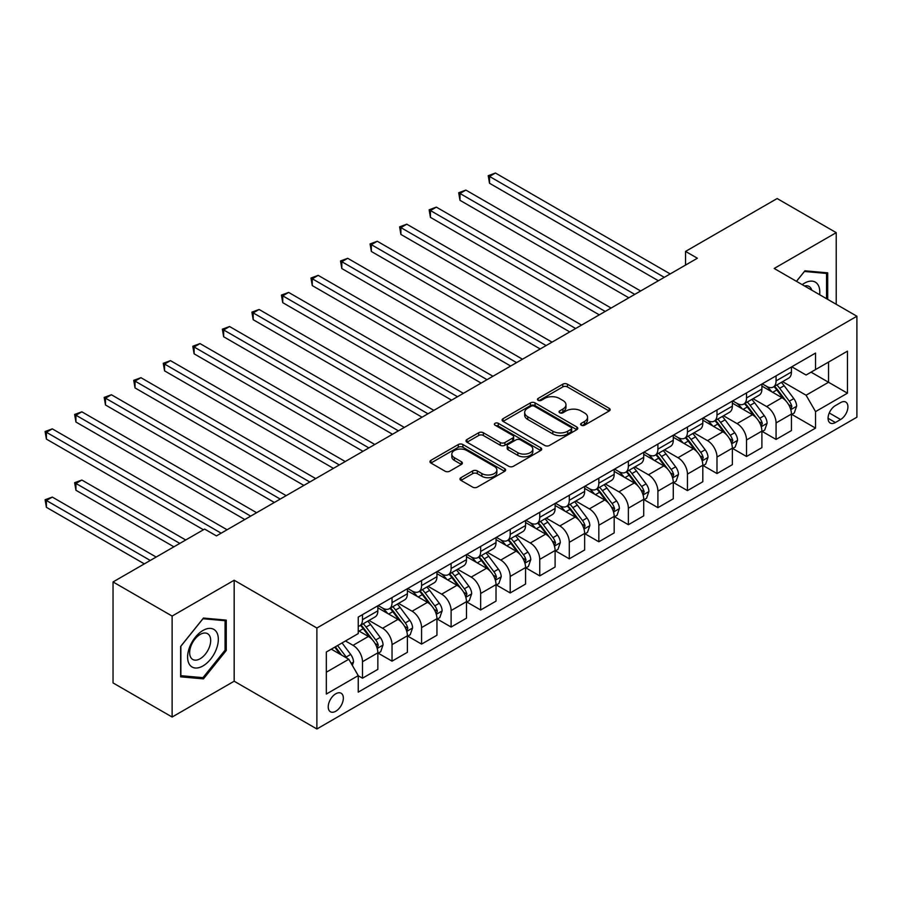 <?xml version="1.0" encoding="UTF-8"?>
<svg xmlns="http://www.w3.org/2000/svg" width="902" height="902" viewBox="0 0 902 902"><rect width="100%" height="100%" fill="white"/><g stroke="black" fill="none" stroke-linecap="round" stroke-linejoin="round"><path stroke-width="1.35" d="M581.283 425.214A2.3 1.33 0 0 0 584.53 425.214L609.177 410.985A3.281 1.894 0 0 0 610.147 409.643A3.281 1.894 0 0 0 609.177 408.313L567.426 384.196A3.281 1.894 0 0 0 562.78 384.196L538.133 398.436A2.3 1.33 0 0 0 537.468 399.372A2.3 1.33 0 0 0 538.133 400.308A2.3 1.33 0 0 0 541.38 400.308L544.571 398.458A10.497 6.066 0 0 1 559.42 398.458L562.904 400.477A10.497 6.066 0 0 1 565.971 404.761A10.497 6.066 0 0 1 562.904 409.046L559.714 410.884A2.3 1.33 0 0 0 559.037 411.819A2.3 1.33 0 0 0 559.714 412.766A2.3 1.33 0 0 0 562.961 412.766L566.152 410.917A10.497 6.066 0 0 1 581.001 410.917L584.473 412.924A10.497 6.066 0 0 1 587.552 417.209A10.497 6.066 0 0 1 584.473 421.505L581.283 423.342A2.3 1.33 0 0 0 580.617 424.278A2.3 1.33 0 0 0 581.283 425.214L581.283 423.342M335.792 711.238A10.7 6.179 120 0 0 342.771 701.812A10.7 6.179 120 0 0 341.136 693.243A10.7 6.179 120 0 0 335.792 693.773A10.7 6.179 120 0 0 328.802 703.199A10.7 6.179 120 0 0 330.436 711.768A10.7 6.179 120 0 0 335.792 711.238M460.945 477.688A3.281 1.894 0 0 0 459.986 479.018A3.281 1.894 0 0 0 460.945 480.36L472.659 487.125A3.281 1.894 0 0 0 477.305 487.125L504.68 471.318A3.281 1.894 0 0 0 505.639 469.987A3.281 1.894 0 0 0 504.68 468.645L462.918 444.539A3.281 1.894 0 0 0 458.284 444.539L430.908 460.336A3.281 1.894 0 0 0 429.95 461.677A3.281 1.894 0 0 0 430.908 463.019L445.058 471.194A3.281 1.894 0 0 0 449.692 471.194L461.407 464.429A3.281 1.894 0 0 0 462.376 463.087A3.281 1.894 0 0 0 461.407 461.745L454.394 457.697A8.772 5.062 0 0 1 451.823 454.112A8.772 5.062 0 0 1 457.246 449.433A8.772 5.062 0 0 1 466.808 450.526L494.296 466.402A8.772 5.062 0 0 1 496.867 469.987A8.772 5.062 0 0 1 491.443 474.666A8.772 5.062 0 0 1 481.882 473.561L477.305 470.923A3.281 1.894 0 0 0 472.659 470.923L460.945 477.688L460.945 480.36M234.17 580.245L172.124 616.066L113.043 581.948L113.043 682.927L172.124 717.034L234.17 681.213L316.884 728.974L316.884 628.006L234.17 580.245L234.17 681.213M836.222 304.29L836.222 232.648L774.187 268.469L856.9 316.23L316.884 628.006M836.222 232.648L777.141 198.541L685.554 251.41L685.554 265.064M113.043 581.948L204.619 529.079L216.446 535.901L697.381 258.231L685.554 251.41M544.808 445.475A3.281 1.894 0 0 0 549.442 445.475L576.818 429.668A3.281 1.894 0 0 0 577.776 428.326A3.281 1.894 0 0 0 576.818 426.996L535.066 402.878A3.281 1.894 0 0 0 530.421 402.878L503.057 418.686A3.281 1.894 0 0 0 502.087 420.028A3.281 1.894 0 0 0 503.057 421.369L544.808 445.475M495.965 425.71A2.3 1.33 0 0 1 498.299 426.037L498.299 423.309L540.749 447.82A3.281 1.894 0 0 1 541.707 449.162A3.281 1.894 0 0 1 540.749 450.493L513.373 466.3A3.281 1.894 0 0 1 508.739 466.3L466.977 442.194L466.977 439.511A3.281 1.894 0 0 0 466.018 440.852A3.281 1.894 0 0 0 466.977 442.194M466.977 439.511L478.691 432.746A3.281 1.894 0 0 1 483.337 432.746L500.272 442.532A3.281 1.894 0 0 0 504.906 442.532L512.674 438.045A3.281 1.894 0 0 0 513.644 436.703A3.281 1.894 0 0 0 512.674 435.362L495.051 425.18A2.3 1.33 0 0 1 494.375 424.244A2.3 1.33 0 0 1 495.796 423.015A2.3 1.33 0 0 1 498.299 423.309M840.596 402.596L835.399 405.596A10.362 5.987 120 0 0 828.622 414.728A10.362 5.987 120 0 0 830.212 423.027A10.362 5.987 120 0 0 835.399 422.519L840.596 419.52A10.362 5.987 120 0 0 847.361 410.387A10.362 5.987 120 0 0 845.772 402.078A10.362 5.987 120 0 0 840.596 402.596M316.884 728.974L856.9 417.198L856.9 316.23M791.787 366.776L806.084 375.029L815.543 369.572L815.543 353.065L358.241 617.092L358.241 633.599L326.332 652.022L326.332 694.044L358.241 675.621L358.241 692.138L815.543 428.112L815.543 411.605L806.084 395.223L782.586 381.659M815.543 369.572L847.452 351.16L847.452 393.182L815.543 411.605M172.124 616.066L172.124 717.034M811.056 372.165L828.543 382.268L828.543 362.074L847.452 351.16M806.084 395.223L828.543 382.268L847.452 393.182M326.332 672.216L348.781 659.249L331.293 649.147M358.241 675.756L362.491 678.214L362.491 661.707A13.372 7.723 -120 0 0 353.043 645.336L345.477 640.961M362.491 678.214L377.859 669.352L377.859 652.834A13.372 7.723 -120 0 0 368.399 636.462L358.241 630.599M378.209 653.183L392.032 661.155L392.032 644.648A13.372 7.723 -120 0 0 382.583 628.277L369.008 620.441M392.032 661.155L407.4 652.293L407.4 635.786A13.372 7.723 -120 0 0 397.94 619.403L377.859 607.813M407.749 636.124L421.572 644.107L421.572 627.589A13.372 7.723 -120 0 0 412.124 611.218L398.549 603.382M421.572 644.107L436.94 635.233L436.94 618.727A13.372 7.723 -120 0 0 427.48 602.356L407.4 590.754M437.29 619.065L451.113 627.048L451.113 610.541A13.372 7.723 -120 0 0 441.664 594.17L428.089 586.334M451.113 627.048L466.481 618.174L466.481 601.668A13.372 7.723 -120 0 0 457.021 585.297L436.94 573.695M466.83 602.006L480.665 609.989L480.665 593.482A13.372 7.723 -120 0 0 471.205 577.111L457.63 569.275M480.665 609.989L496.021 601.127L496.021 584.609A13.372 7.723 -120 0 0 486.573 568.237L466.481 556.647M496.371 584.958L510.205 592.941L510.205 576.423A13.372 7.723 -120 0 0 500.745 560.052L487.17 552.216M510.205 592.941L525.562 584.068L525.562 567.561A13.372 7.723 -120 0 0 516.113 551.19L496.021 539.588M525.922 567.899L539.746 575.882L539.746 559.375A13.372 7.723 -120 0 0 530.286 542.993L516.711 535.157M539.746 575.882L555.102 567.008L555.102 550.502A13.372 7.723 -120 0 0 545.654 534.131L525.562 522.529M555.463 550.84L569.286 558.823L569.286 542.316A13.372 7.723 -120 0 0 559.826 525.945L546.262 518.109M569.286 558.823L584.643 549.961L584.643 533.443A13.372 7.723 -120 0 0 575.194 517.072L555.102 505.481M585.003 533.792L598.827 541.775L598.827 525.257A13.372 7.723 -120 0 0 589.367 508.886L575.803 501.05M598.827 541.775L614.183 532.902L614.183 516.395A13.372 7.723 -120 0 0 604.735 500.012L584.643 488.422M614.544 516.733L628.367 524.716L628.367 508.209A13.372 7.723 -120 0 0 618.919 491.827L605.343 483.991M628.367 524.716L643.724 515.843L643.724 499.336A13.372 7.723 -120 0 0 634.275 482.965L614.183 471.363M644.084 499.674L657.908 507.657L657.908 491.15A13.372 7.723 -120 0 0 648.459 474.779L634.884 466.943M657.908 507.657L673.275 498.795L673.275 482.277A13.372 7.723 -120 0 0 663.816 465.906L643.724 454.304M673.625 482.626L687.448 490.609L687.448 474.091A13.372 7.723 -120 0 0 678 457.72L664.424 449.884M687.448 490.609L702.816 481.736L702.816 465.229A13.372 7.723 -120 0 0 693.356 448.846L673.275 437.256M703.165 465.567L716.989 473.55L716.989 457.043A13.372 7.723 -120 0 0 707.54 440.661L693.965 432.825M716.989 473.55L732.356 464.677L732.356 448.17A13.372 7.723 -120 0 0 722.897 431.799L702.816 420.197M732.706 448.508L746.529 456.491L746.529 439.984A13.372 7.723 -120 0 0 737.081 423.613L723.505 415.777M746.529 456.491L761.897 447.629L761.897 431.111A13.372 7.723 -120 0 0 752.437 414.74L732.356 403.138M762.246 431.449L776.07 439.432L776.07 422.925A13.372 7.723 -120 0 0 766.621 406.554L753.046 398.718M776.07 439.432L791.437 430.57L791.437 414.063A13.372 7.723 -120 0 0 781.978 397.681L761.897 386.09M762.246 383.835L766.621 386.36A13.372 7.723 -120 0 0 773.307 387.026A13.372 7.723 -120 0 0 776.07 380.903L776.07 375.852M732.706 400.894L737.081 403.419A13.372 7.723 -120 0 0 743.767 404.073A13.372 7.723 -120 0 0 746.529 397.951L746.529 392.911M703.165 417.942L707.54 420.467A13.372 7.723 -120 0 0 714.226 421.133A13.372 7.723 -120 0 0 716.989 415.01L716.989 409.959M673.625 435.001L678 437.526A13.372 7.723 -120 0 0 684.686 438.192A13.372 7.723 -120 0 0 687.448 432.069L687.448 427.018M644.084 452.06L648.459 454.585A13.372 7.723 -120 0 0 655.145 455.239A13.372 7.723 -120 0 0 657.908 449.128L657.908 444.077M614.544 469.108L618.919 471.633A13.372 7.723 -120 0 0 625.593 472.298A13.372 7.723 -120 0 0 628.367 466.176L628.367 461.125M585.003 486.167L589.367 488.692A13.372 7.723 -120 0 0 596.053 489.358A13.372 7.723 -120 0 0 598.827 483.235L598.827 478.184M555.463 503.226L559.826 505.751A13.372 7.723 -120 0 0 566.512 506.405A13.372 7.723 -120 0 0 569.286 500.294L569.286 495.243M525.922 520.285L530.286 522.799A13.372 7.723 -120 0 0 536.972 523.464A13.372 7.723 -120 0 0 539.746 517.342L539.746 512.302M496.371 537.333L500.745 539.858A13.372 7.723 -120 0 0 507.431 540.523A13.372 7.723 -120 0 0 510.205 534.401L510.205 529.35M466.83 554.392L471.205 556.917A13.372 7.723 -120 0 0 477.891 557.583A13.372 7.723 -120 0 0 480.665 551.46L480.665 546.409M437.29 571.451L441.664 573.965A13.372 7.723 -120 0 0 448.35 574.63A13.372 7.723 -120 0 0 451.113 568.508L451.113 563.468M407.749 588.499L412.124 591.024A13.372 7.723 -120 0 0 418.81 591.689A13.372 7.723 -120 0 0 421.572 585.567L421.572 580.516M378.209 605.558L382.583 608.083A13.372 7.723 -120 0 0 389.269 608.749A13.372 7.723 -120 0 0 392.032 602.626L392.032 597.575M791.787 414.401L815.543 428.112M773.307 387.026L788.664 378.152A13.372 7.723 -120 0 0 791.437 372.03L791.437 366.979M743.767 404.073L759.123 395.211A13.372 7.723 -120 0 0 761.897 389.089L761.897 384.038M714.226 421.133L729.583 412.259A13.372 7.723 -120 0 0 732.356 406.148L732.356 401.097M684.686 438.192L700.042 429.318A13.372 7.723 -120 0 0 702.816 423.196L702.816 418.145M655.145 455.239L670.502 446.377A13.372 7.723 -120 0 0 673.275 440.255L673.275 435.204M625.593 472.298L640.961 463.425A13.372 7.723 -120 0 0 643.724 457.314L643.724 452.263M596.053 489.358L611.421 480.484A13.372 7.723 -120 0 0 614.183 474.362L614.183 469.322M566.512 506.405L581.88 497.543A13.372 7.723 -120 0 0 584.643 491.421L584.643 486.37M536.972 523.464L552.34 514.602A13.372 7.723 -120 0 0 555.102 508.48L555.102 503.429M507.431 540.523L522.799 531.65A13.372 7.723 -120 0 0 525.562 525.528L525.562 520.488M477.891 557.583L493.247 548.709A13.372 7.723 -120 0 0 496.021 542.587L496.021 537.536M448.35 574.63L463.707 565.768A13.372 7.723 -120 0 0 466.481 559.646L466.481 554.595M418.81 591.689L434.166 582.816A13.372 7.723 -120 0 0 436.94 576.705L436.94 571.654M389.269 608.749L404.626 599.875A13.372 7.723 -120 0 0 407.4 593.753L407.4 588.702M358.241 626.338A13.372 7.723 -120 0 0 359.729 625.796L375.085 616.934A13.372 7.723 -120 0 0 377.859 610.812L377.859 605.761M359.729 625.796A13.372 7.723 -120 0 0 362.491 619.685L362.491 614.634M348.781 659.249L358.241 675.621M827.709 299.374L827.709 272.844L804.911 270.814L796.455 281.323M180.637 676.838L203.446 678.879L226.244 650.511L226.244 620.102L203.446 618.062L180.637 646.43L180.637 676.838M225.072 649.823L226.244 650.511M201.033 677.492L203.446 678.879M582.207 425.541L584.473 424.233A10.497 6.066 0 0 0 587.552 419.949L587.552 417.209M565.971 404.761L565.971 407.49A10.497 6.066 0 0 1 562.904 411.774L560.627 413.082M609.132 411.008L567.426 386.924A3.281 1.894 0 0 0 562.78 386.924L539.058 400.635M576.773 429.69L535.066 405.618A3.281 1.894 0 0 0 530.421 405.618L503.09 421.392M571.022 429.273A2.3 1.33 0 0 0 571.688 428.326A2.3 1.33 0 0 0 571.022 427.39L534.367 406.227A2.3 1.33 0 0 0 531.12 406.227L527.76 408.178A10.497 6.066 0 0 0 524.682 412.462A10.497 6.066 0 0 0 527.76 416.747L552.813 431.212A10.497 6.066 0 0 0 567.651 431.212L571.022 429.273L571.022 432.002A2.3 1.33 0 0 0 571.688 431.055L571.688 428.326M524.682 412.462L524.682 415.191A10.497 6.066 0 0 0 527.76 419.475L527.76 416.747M571.022 432.002L567.651 433.941A10.497 6.066 0 0 1 552.813 433.941L527.76 419.475M467.022 442.217L478.691 435.474L478.691 432.746M513.644 436.703L513.644 439.432A3.281 1.894 0 0 1 512.674 440.774L504.906 445.261A3.281 1.894 0 0 1 500.272 445.261L483.337 435.474A3.281 1.894 0 0 0 478.691 435.474M498.299 426.037L540.704 450.526M517.838 452.669A8.772 5.062 0 0 0 527.399 453.774A8.772 5.062 0 0 0 532.823 449.095A8.772 5.062 0 0 0 530.252 445.509L520.567 439.917A3.281 1.894 0 0 0 515.921 439.917L508.153 444.404A3.281 1.894 0 0 0 507.195 445.746A3.281 1.894 0 0 0 508.153 447.076L517.838 452.669L517.838 455.397A8.772 5.062 0 0 0 527.399 456.502A8.772 5.062 0 0 0 532.823 451.823L532.823 449.095M507.195 445.746L507.195 448.474A3.281 1.894 0 0 0 508.153 449.805L508.153 447.076M517.838 455.397L508.153 449.805M496.867 469.987L496.867 472.716A8.772 5.062 0 0 1 491.443 477.395A8.772 5.062 0 0 1 481.882 476.29L477.305 473.651A3.281 1.894 0 0 0 472.659 473.651L460.99 480.383M451.823 454.112L451.823 456.84A8.772 5.062 0 0 0 454.394 460.426L454.394 457.697M461.373 464.451L454.394 460.426M504.635 471.351L462.918 447.268A3.281 1.894 0 0 0 458.284 447.268L430.953 463.042M791.437 414.604L794.267 412.969L796.635 406.148A8.862 5.119 -120 0 0 793.805 398.605L784.154 385.706A25.572 14.759 -120 0 0 781.357 382.369M771.762 391.784A25.572 14.759 -120 0 0 766.52 386.304M790.626 409.181L791.855 406.52A8.862 5.119 -120 0 0 789.318 401.198L779.666 388.3A25.572 14.759 -120 0 0 776.87 384.962M774.491 386.338A21.22 12.256 60 0 1 777.975 390.295L786.149 401.21M489.527 251.489L599.3 314.866L430.434 217.371L430.434 210.549L436.342 207.133L611.116 308.044M774.04 386.597A25.572 14.759 60 0 1 776.825 389.946L783.24 398.515M664.289 277.342L489.527 176.442L495.435 173.026L670.197 273.926M658.381 280.748L489.527 183.264L489.527 176.442L488.219 175.687L495.435 173.026M489.527 183.264L488.219 175.687M761.897 431.663L764.727 430.017L767.095 423.196A8.862 5.119 -120 0 0 764.265 415.653L754.613 402.766A25.572 14.759 -120 0 0 751.817 399.428M742.222 408.832A25.572 14.759 -120 0 0 736.979 403.363M761.085 426.229L762.314 423.579A8.862 5.119 -120 0 0 759.777 418.246L750.114 405.359A25.572 14.759 -120 0 0 747.33 402.021M744.951 403.397A21.22 12.256 60 0 1 748.434 407.354L756.609 418.257M459.986 268.537L569.76 331.913L400.894 234.43L400.894 227.608L406.802 224.192L581.576 325.092M744.488 403.656A25.572 14.759 60 0 1 747.284 406.994L753.7 415.563M732.356 448.711L735.186 447.076L737.554 440.255A8.862 5.119 -120 0 0 734.724 432.712L725.073 419.825A25.572 14.759 -120 0 0 722.276 416.476M712.67 425.891A25.572 14.759 -120 0 0 707.439 420.411M731.545 443.288L732.774 440.627A8.862 5.119 -120 0 0 730.237 435.305L720.574 422.418A25.572 14.759 -120 0 0 717.789 419.069M715.41 420.445A21.22 12.256 60 0 1 718.894 424.414L727.068 435.316M430.434 285.596L540.219 348.973L371.353 251.478L371.353 244.656L377.262 241.251L552.035 342.151M714.948 420.715A25.572 14.759 60 0 1 717.744 424.053L724.159 432.622M702.816 465.77L705.646 464.135L708.014 457.314A8.862 5.119 -120 0 0 705.184 449.771L695.532 436.872A25.572 14.759 -120 0 0 692.736 433.535M683.13 442.95A25.572 14.759 -120 0 0 677.898 437.47M702.004 460.347L703.233 457.686A8.862 5.119 -120 0 0 700.696 452.364L691.033 439.466A25.572 14.759 -120 0 0 688.249 436.128M685.87 437.504A21.22 12.256 60 0 1 689.353 441.461L697.528 452.376M400.894 302.655L510.667 366.032M685.407 437.763A25.572 14.759 60 0 1 688.203 441.112L694.619 449.681M634.749 294.39L459.986 193.49L465.894 190.085L640.657 290.985M628.841 297.807L459.986 200.312L459.986 193.49L458.678 192.746L465.894 190.085M459.986 200.312L458.678 192.746M605.208 311.449L429.138 209.794L436.342 207.133M430.434 217.371L429.138 209.794M575.668 328.508L399.597 226.853L406.802 224.192M400.894 234.43L399.597 226.853M673.275 482.829L676.105 481.183L678.473 474.362A8.862 5.119 -120 0 0 675.643 466.819L665.98 453.932A25.572 14.759 -120 0 0 663.196 450.594M653.589 460.009A25.572 14.759 -120 0 0 648.358 454.529M672.464 477.406L673.693 474.745A8.862 5.119 -120 0 0 671.156 469.412L661.493 456.525A25.572 14.759 -120 0 0 658.708 453.187M656.329 454.563A21.22 12.256 60 0 1 659.813 458.52L667.987 469.423M371.353 319.703L481.127 383.079L312.272 285.596L312.272 278.774L318.18 275.358L492.954 376.258M655.867 454.822A25.572 14.759 60 0 1 658.663 458.16L665.078 466.729M546.127 345.556L370.057 243.912L377.262 241.251M371.353 251.478L370.057 243.912M819.636 294.717A21.727 12.538 120 0 0 817.742 284.389A21.727 12.538 120 0 0 802.228 284.66M811.755 290.162A14.872 8.592 120 0 0 810.74 287.997A14.872 8.592 120 0 0 809.071 286.453A14.872 8.592 120 0 0 804.528 285.99M804.392 271.457L826.536 273.453L826.536 298.697M825.071 272.607L826.536 273.453M796.5 281.356L804.437 271.479M202.973 630.464A21.727 12.538 120 0 0 187.605 657.062A21.727 12.538 120 0 0 202.973 665.935A21.727 12.538 120 0 0 218.329 639.326A21.727 12.538 120 0 0 202.973 630.464M200.176 634.433A14.872 8.592 120 0 0 190.457 647.546A14.872 8.592 120 0 0 192.735 659.463A14.872 8.592 120 0 0 200.176 658.731A14.872 8.592 120 0 0 209.884 645.618A14.872 8.592 120 0 0 207.607 633.7A14.872 8.592 120 0 0 200.176 634.433M225.072 650.173L202.973 677.661L180.874 675.688L180.874 646.227L202.973 618.738L225.072 620.711L225.072 650.173M223.606 619.866L225.072 620.711M643.724 499.877L646.565 498.242L648.921 491.421A8.862 5.119 -120 0 0 646.103 483.878L636.44 470.991A25.572 14.759 -120 0 0 633.655 467.653M624.049 477.057A25.572 14.759 -120 0 0 618.817 471.577M642.923 494.454L644.141 491.804A8.862 5.119 -120 0 0 641.615 486.471L631.952 473.584A25.572 14.759 -120 0 0 629.168 470.235M626.789 471.611A21.22 12.256 60 0 1 630.272 475.579L638.436 486.482M341.813 336.762L451.586 400.138L282.732 302.655L282.732 295.822L288.64 292.417L463.402 393.317M626.326 471.881A25.572 14.759 60 0 1 629.122 475.219L635.538 483.788M614.183 516.936L617.024 515.301L619.381 508.48A8.862 5.119 -120 0 0 616.562 500.937L606.899 488.05A25.572 14.759 -120 0 0 604.114 484.701M594.508 494.116A25.572 14.759 -120 0 0 589.277 488.636M613.383 511.513L614.6 508.852A8.862 5.119 -120 0 0 612.063 503.53L602.412 490.643A25.572 14.759 -120 0 0 599.627 487.294M597.248 488.67A21.22 12.256 60 0 1 600.732 492.627L608.895 503.541M312.272 353.821L422.046 417.198L253.191 319.703L253.191 312.881L259.099 309.476L433.862 410.376M596.786 488.929A25.572 14.759 60 0 1 599.582 492.278L605.997 500.847M584.643 533.995L587.484 532.36L589.84 525.528A8.862 5.119 -120 0 0 587.022 517.996L577.359 505.097A25.572 14.759 -120 0 0 574.574 501.76M564.968 511.175A25.572 14.759 -120 0 0 559.736 505.695M583.842 528.572L585.06 525.911A8.862 5.119 -120 0 0 582.523 520.578L572.871 507.691A25.572 14.759 -120 0 0 570.087 504.353M567.696 505.729A21.22 12.256 60 0 1 571.18 509.686L579.355 520.589M282.732 370.869L392.505 434.257L223.651 336.762L223.651 329.94L229.559 326.524L404.322 427.424M567.245 505.988A25.572 14.759 60 0 1 570.03 509.326L576.457 517.895M555.102 551.043L557.943 549.408L560.3 542.587A8.862 5.119 -120 0 0 557.481 535.044L547.818 522.157A25.572 14.759 -120 0 0 545.034 518.819M535.427 528.222A25.572 14.759 -120 0 0 530.196 522.743M554.302 545.62L555.519 542.97A8.862 5.119 -120 0 0 552.982 537.637L543.331 524.75A25.572 14.759 -120 0 0 540.535 521.412M538.156 522.777A21.22 12.256 60 0 1 541.64 526.745L549.814 537.648M253.191 387.928L362.965 451.304L194.11 353.821L194.11 346.999L200.018 343.583L374.781 444.483M537.705 523.047A25.572 14.759 60 0 1 540.49 526.385L546.916 534.954M525.562 568.102L528.403 566.467L530.759 559.646A8.862 5.119 -120 0 0 527.929 552.103L518.278 539.216A25.572 14.759 -120 0 0 515.493 535.867M505.887 545.282A25.572 14.759 -120 0 0 500.655 539.802M524.761 562.679L525.979 560.018A8.862 5.119 -120 0 0 523.442 554.696L513.79 541.809A25.572 14.759 -120 0 0 510.994 538.46M508.615 539.836A21.22 12.256 60 0 1 512.099 543.793L520.274 554.707M223.651 404.987L333.424 468.363L164.57 370.869L164.57 364.047L170.478 360.642L345.24 461.542M508.164 540.095A25.572 14.759 60 0 1 510.949 543.444L517.376 552.013M516.587 362.615L341.813 261.715L347.721 258.31L522.495 359.21M510.679 366.032L341.813 268.537L341.813 261.715L340.516 260.971L347.721 258.31M341.813 268.537L340.516 260.971M487.035 379.674L310.976 278.019L318.18 275.358M312.272 285.596L310.976 278.019M457.494 396.733L281.435 295.078L288.64 292.417M282.732 302.655L281.435 295.078M427.954 413.781L251.895 312.137L259.099 309.476M253.191 319.703L251.895 312.137M398.413 430.84L222.354 329.185L229.559 326.524M223.651 336.762L222.354 329.185M496.021 585.161L498.862 583.526L501.219 576.705A8.862 5.119 -120 0 0 498.389 569.162L488.737 556.263A25.572 14.759 -120 0 0 485.941 552.926M476.346 562.341A25.572 14.759 -120 0 0 471.103 556.861M495.209 579.738L496.438 577.077A8.862 5.119 -120 0 0 493.901 571.755L484.25 558.857A25.572 14.759 -120 0 0 481.454 555.519M479.075 556.895A21.22 12.256 60 0 1 482.559 560.852L490.733 571.767M194.11 422.035L303.884 485.423L135.029 387.928L135.029 381.106L140.938 377.69L315.7 478.59M478.624 557.154A25.572 14.759 60 0 1 481.409 560.492L487.835 569.072M368.873 447.899L192.802 346.244L200.018 343.583M194.11 353.821L192.802 346.244M466.481 602.22L469.311 600.574L471.678 593.753A8.862 5.119 -120 0 0 468.848 586.21L459.197 573.322A25.572 14.759 -120 0 0 456.401 569.985M446.806 579.388A25.572 14.759 -120 0 0 441.563 573.92M465.669 596.786L466.898 594.136A8.862 5.119 -120 0 0 464.361 588.803L454.709 575.916A25.572 14.759 -120 0 0 451.913 572.578M449.534 573.943A21.22 12.256 60 0 1 453.018 577.911L461.193 588.814M164.57 439.094L274.343 502.47L105.478 404.987L105.478 398.165L111.386 394.749L286.159 495.649M449.083 574.213A25.572 14.759 60 0 1 451.868 577.551L458.284 586.12M339.332 464.947L163.262 363.303L170.478 360.642M164.57 370.869L163.262 363.303M436.94 619.268L439.77 617.633L442.138 610.812A8.862 5.119 -120 0 0 439.308 603.269L429.656 590.382A25.572 14.759 -120 0 0 426.86 587.033M417.265 596.447A25.572 14.759 -120 0 0 412.022 590.968M436.128 613.845L437.357 611.184A8.862 5.119 -120 0 0 434.82 605.862L425.169 592.975A25.572 14.759 -120 0 0 422.373 589.626M419.994 591.002A21.22 12.256 60 0 1 423.478 594.959L431.652 605.873M135.029 456.153L244.803 519.529L75.937 422.035L75.937 415.213L81.845 411.808L256.619 512.708M419.543 591.272A25.572 14.759 60 0 1 422.328 594.61L428.743 603.179M309.792 482.006L133.721 380.351L140.938 377.69M135.029 387.928L133.721 380.351M407.4 636.327L410.23 634.692L412.597 627.871A8.862 5.119 -120 0 0 409.767 620.328L400.116 607.429A25.572 14.759 -120 0 0 397.32 604.092M387.713 613.507A25.572 14.759 -120 0 0 382.482 608.027M406.588 630.904L407.817 628.243A8.862 5.119 -120 0 0 405.28 622.921L395.617 610.023A25.572 14.759 -120 0 0 392.832 606.685M390.453 608.061A21.22 12.256 60 0 1 393.937 612.018L402.112 622.932M105.478 473.212L203.446 529.767L46.397 439.094L46.397 432.272L52.305 428.856L227.078 529.767M389.991 608.32A25.572 14.759 60 0 1 392.787 611.669L399.203 620.238M280.251 499.065L104.181 397.41L111.386 394.749M105.478 404.987L104.181 397.41M377.859 653.386L380.689 651.74L383.057 644.919A8.862 5.119 -120 0 0 380.227 637.376L370.575 624.488A25.572 14.759 -120 0 0 367.779 621.151M377.047 647.963L378.276 645.302A8.862 5.119 -120 0 0 375.739 639.969L366.077 627.082A25.572 14.759 -120 0 0 363.292 623.744M360.913 625.12A21.22 12.256 60 0 1 364.397 629.077L372.571 639.98M185.722 539.994L81.845 480.033L75.937 483.438L75.937 490.26L173.894 546.815M360.45 625.379A25.572 14.759 60 0 1 363.247 628.717L369.662 637.286M75.937 490.26L74.641 482.694L179.814 543.41M74.641 482.694L81.845 480.033M250.711 516.113L74.641 414.469L81.845 411.808M75.937 422.035L74.641 414.469M352.332 665.394L353.516 661.978A8.862 5.119 -120 0 0 350.686 654.435L342.072 642.934M156.17 557.053L52.305 497.081L46.397 500.497L46.397 507.319L144.354 563.874M346.999 658.223A8.862 5.119 -120 0 0 346.199 657.028L337.573 645.528M335.364 646.802L341.554 655.077M334.743 647.162L339.998 654.176M46.397 507.319L45.1 499.742L150.262 560.458M45.1 499.742L52.305 497.081M221.17 533.172L45.1 431.517L52.305 428.856M46.397 439.094L45.1 431.517M353.043 645.336L368.399 636.462M382.583 628.277L397.94 619.403M412.124 611.218L427.48 602.356M441.664 594.17L457.021 585.297M471.205 577.111L486.573 568.237M500.745 560.052L516.113 551.19M530.286 542.993L545.654 534.131M559.826 525.945L575.194 517.072M589.367 508.886L604.735 500.012M618.919 491.827L634.275 482.965M648.459 474.779L663.816 465.906M678 457.72L693.356 448.846M707.54 440.661L722.897 431.799M737.081 423.613L752.437 414.74M766.621 406.554L781.978 397.681M776.07 380.903L791.437 372.03M776.07 422.925L791.437 414.063M746.529 439.984L761.897 431.111M746.529 397.951L761.897 389.089M716.989 457.043L732.356 448.17M716.989 415.01L732.356 406.148M687.448 474.091L702.816 465.229M687.448 432.069L702.816 423.196M657.908 491.15L673.275 482.277M657.908 449.128L673.275 440.255M628.367 508.209L643.724 499.336M628.367 466.176L643.724 457.314M598.827 525.257L614.183 516.395M598.827 483.235L614.183 474.362M569.286 542.316L584.643 533.443M569.286 500.294L584.643 491.421M539.746 559.375L555.102 550.502M539.746 517.342L555.102 508.48M510.205 576.423L525.562 567.561M510.205 534.401L525.562 525.528M480.665 593.482L496.021 584.609M480.665 551.46L496.021 542.587M451.113 610.541L466.481 601.668M451.113 568.508L466.481 559.646M421.572 627.589L436.94 618.727M421.572 585.567L436.94 576.705M392.032 644.648L407.4 635.786M392.032 602.626L407.4 593.753M362.491 661.707L377.859 652.834M362.491 619.685L377.859 610.812M829.265 412.969L840.596 419.52M828.07 418.291L835.399 422.519M584.473 424.233L584.473 421.505M559.714 412.766L559.714 410.884M562.904 411.774L562.904 409.046M538.133 400.308L538.133 398.436M562.78 386.924L562.78 384.196M567.426 386.924L567.426 384.196M609.177 410.985L609.177 408.313M503.057 421.369L503.057 418.686M530.421 405.618L530.421 402.878M535.066 405.618L535.066 402.878M576.818 429.668L576.818 426.996M552.813 433.941L552.813 431.212M567.651 433.941L567.651 431.212M483.337 435.474L483.337 432.746M500.272 445.261L500.272 442.532M504.906 445.261L504.906 442.532M512.674 440.774L512.674 438.045M540.749 450.493L540.749 447.82M472.659 473.651L472.659 470.923M477.305 473.651L477.305 470.923M481.882 476.29L481.882 473.561M461.407 464.429L461.407 461.745M430.908 463.019L430.908 460.336M458.284 447.268L458.284 444.539M462.918 447.268L462.918 444.539M504.68 471.318L504.68 468.645M790.772 409.666L796.579 406.317M779.666 388.3L784.154 385.706M772.698 392.325L776.825 389.946M789.318 401.198L793.805 398.605M788.619 404.648L791.855 406.52M761.232 426.725L767.038 423.365M750.114 405.359L754.613 402.766M743.158 409.384L747.284 406.994M759.777 418.246L764.265 415.653M759.078 421.708L762.314 423.579M731.691 443.773L737.498 440.424M720.574 422.418L725.073 419.825M713.617 426.432L717.744 424.053M730.237 435.305L734.724 432.712M729.538 438.767L732.774 440.627M702.151 460.832L707.957 457.483M691.033 439.466L695.532 436.872M684.077 443.491L688.203 441.112M700.696 452.364L705.184 449.771M699.997 455.814L703.233 457.686M672.61 477.891L678.405 474.542M661.493 456.525L665.98 453.932M654.536 460.55L658.663 458.16M671.156 469.412L675.643 466.819M670.445 472.873L673.693 474.745M643.07 494.939L648.865 491.59M631.952 473.584L636.44 470.991M624.996 477.598L629.122 475.219M641.615 486.471L646.103 483.878M640.905 489.933L644.141 491.804M613.529 511.998L619.324 508.649M602.412 490.643L606.899 488.05M595.444 494.657L599.582 492.278M612.063 503.53L616.562 500.937M611.364 506.98L614.6 508.852M583.989 529.057L589.784 525.708M572.871 507.691L577.359 505.097M565.904 511.716L570.03 509.326M582.523 520.578L587.022 517.996M581.824 524.039L585.06 525.911M554.448 546.105L560.243 542.756M543.331 524.75L547.818 522.157M536.363 528.764L540.49 526.385M552.982 537.637L557.481 535.044M552.283 541.099L555.519 542.97M524.896 563.164L530.703 559.815M513.79 541.809L518.278 539.216M506.823 545.823L510.949 543.444M523.442 554.696L527.929 552.103M522.743 558.158L525.979 560.018M495.356 580.223L501.162 576.874M484.25 558.857L488.737 556.263M477.282 562.882L481.409 560.492M493.901 571.755L498.389 569.162M493.202 575.205L496.438 577.077M465.815 597.271L471.622 593.922M454.709 575.916L459.197 573.322M447.742 579.941L451.868 577.551M464.361 588.803L468.848 586.21M463.662 592.264L466.898 594.136M436.275 614.33L442.081 610.981M425.169 592.975L429.656 590.382M418.201 596.989L422.328 594.61M434.82 605.862L439.308 603.269M434.121 609.324L437.357 611.184M406.734 631.389L412.541 628.04M395.617 610.023L400.116 607.429M388.661 614.048L392.787 611.669M405.28 622.921L409.767 620.328M404.581 626.371L407.817 628.243M377.194 648.448L383 645.088M366.077 627.082L370.575 624.488M359.12 631.107L363.247 628.717M375.739 639.969L380.227 637.376M375.04 643.43L378.276 645.302M351.205 663.444L353.449 662.147M346.199 657.028L350.686 654.435"/></g></svg>
